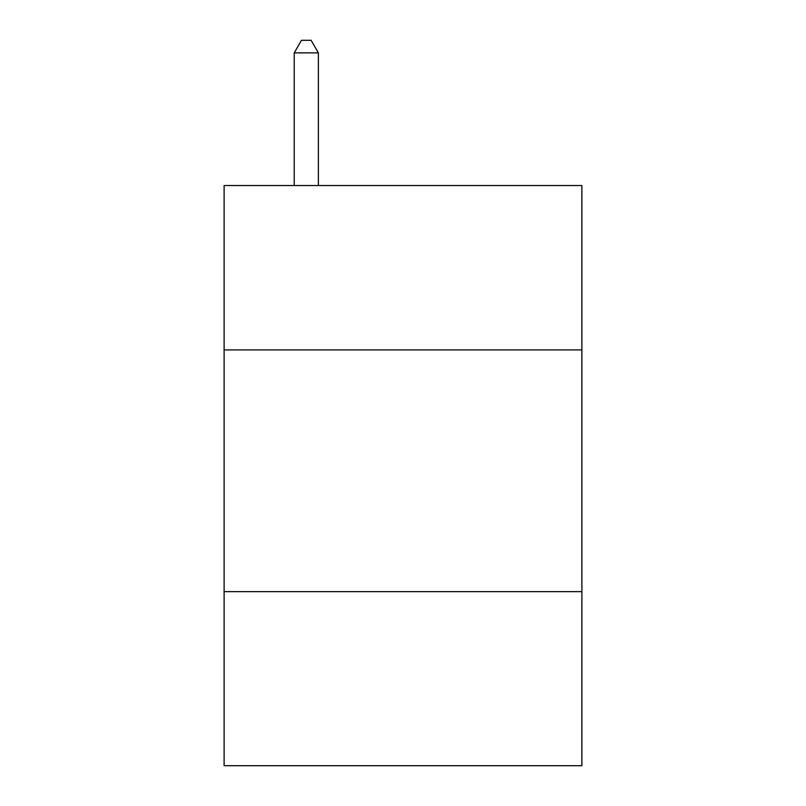 <?xml version="1.0" encoding="UTF-8"?>
<svg xmlns="http://www.w3.org/2000/svg" width="806" height="806" viewBox="0 0 806 806"><rect width="100%" height="100%" fill="white"/><g stroke="black" fill="none" stroke-linecap="round" stroke-linejoin="round"><path stroke-width="1.21" d="M581.882 349.915L581.882 185.531L224.118 185.531L224.118 349.915L581.882 349.915L581.882 765.7L224.118 765.7L224.118 349.915M581.882 591.654L224.118 591.654M318.39 185.531L318.39 52.874L294.22 52.874L294.22 185.531M294.22 52.874L301.474 40.3L311.136 40.3L318.39 52.874"/></g></svg>
